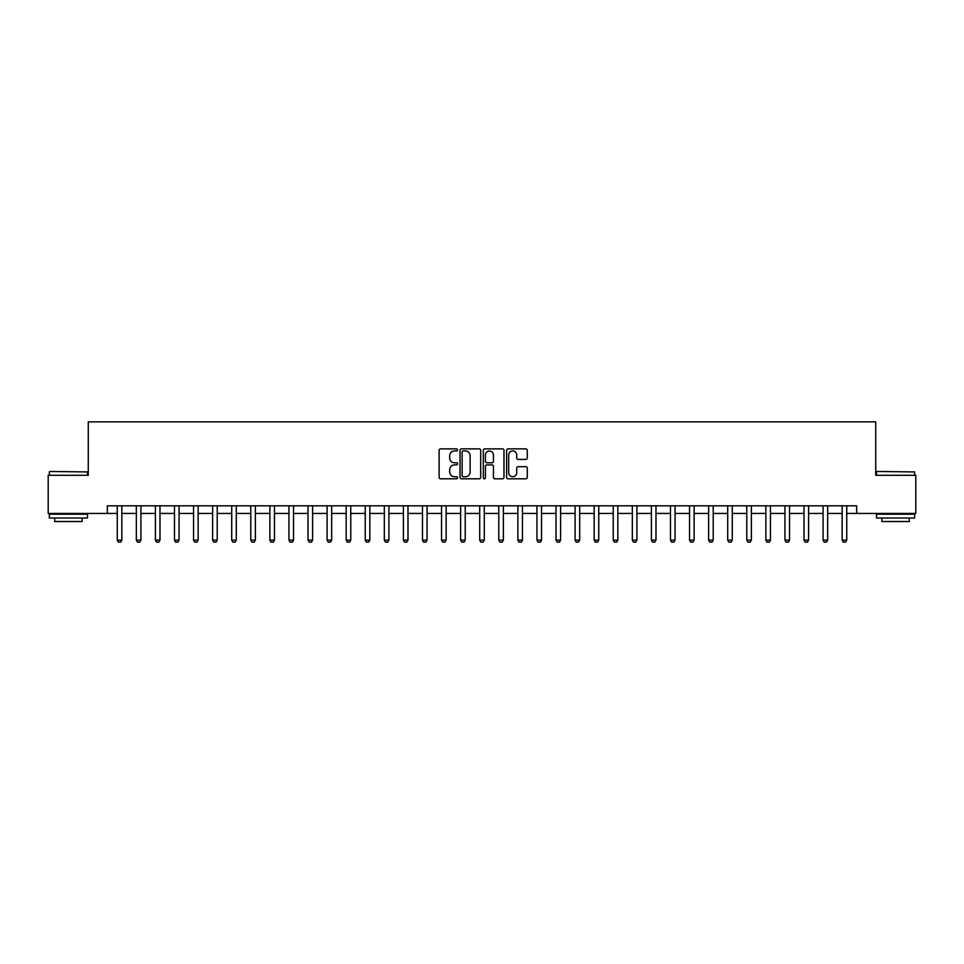 <?xml version="1.0" encoding="UTF-8"?>
<svg xmlns="http://www.w3.org/2000/svg" width="964" height="964" viewBox="0 0 964 964"><rect width="100%" height="100%" fill="white"/><g stroke="black" fill="none" stroke-linecap="round" stroke-linejoin="round"><path stroke-width="1.45" d="M457.587 449.911A1.048 1.048 0 0 0 456.538 448.863L440.62 448.863A1.494 1.494 0 0 0 439.114 450.357L439.114 477.325A1.494 1.494 0 0 0 440.62 478.819L456.538 478.819A1.048 1.048 0 0 0 457.587 477.77A1.048 1.048 0 0 0 456.538 476.722L454.478 476.722A4.796 4.796 0 0 1 449.682 471.926L449.682 469.685A4.796 4.796 0 0 1 454.478 464.889L456.538 464.889A1.048 1.048 0 0 0 457.587 463.841A1.048 1.048 0 0 0 456.538 462.792L454.478 462.792A4.796 4.796 0 0 1 449.682 457.996L449.682 455.755A4.796 4.796 0 0 1 454.478 450.959L456.538 450.959A1.048 1.048 0 0 0 457.587 449.911M525.778 459.418A1.494 1.494 0 0 0 527.272 457.924L527.272 450.357A1.494 1.494 0 0 0 525.778 448.863L508.1 448.863A1.494 1.494 0 0 0 506.606 450.357L506.606 477.325A1.494 1.494 0 0 0 508.1 478.819L525.778 478.819A1.494 1.494 0 0 0 527.272 477.325L527.272 468.179A1.494 1.494 0 0 0 525.778 466.684L518.21 466.684A1.494 1.494 0 0 0 516.716 468.179L516.716 472.709A4.013 4.013 0 0 1 512.703 476.722A4.013 4.013 0 0 1 508.703 472.709L508.703 454.96A4.013 4.013 0 0 1 512.703 450.959A4.013 4.013 0 0 1 516.716 454.96L516.716 457.924A1.494 1.494 0 0 0 518.21 459.418L525.778 459.418M107.341 513.438L48.2 513.438L48.2 475.288L88.266 475.288L88.266 421.871L875.734 421.871L875.734 475.288L915.8 475.288L915.8 513.438L856.659 513.438L856.659 505.811L107.341 505.811L107.341 513.438L117.259 513.438M480.687 450.357A1.494 1.494 0 0 0 479.192 448.863L461.515 448.863A1.494 1.494 0 0 0 460.021 450.357L460.021 477.325A1.494 1.494 0 0 0 461.515 478.819L479.192 478.819A1.494 1.494 0 0 0 480.687 477.325L480.687 450.357M484.808 448.863L502.485 448.863A1.494 1.494 0 0 1 503.979 450.357L503.979 477.325A1.494 1.494 0 0 1 502.485 478.819L494.918 478.819A1.494 1.494 0 0 1 493.423 477.325L493.423 466.383A1.494 1.494 0 0 0 491.929 464.889L486.904 464.889A1.494 1.494 0 0 0 485.41 466.383L485.41 477.77A1.048 1.048 0 0 1 484.362 478.819A1.048 1.048 0 0 1 483.313 477.77L483.313 450.357A1.494 1.494 0 0 1 484.808 448.863M121.838 513.438L136.334 513.438M140.913 513.438L155.409 513.438M159.988 513.438L174.484 513.438M179.063 513.438L193.559 513.438M198.138 513.438L212.634 513.438M217.213 513.438L231.722 513.438M236.288 513.438L250.797 513.438M255.376 513.438L269.872 513.438M274.451 513.438L288.947 513.438M293.526 513.438L308.022 513.438M312.601 513.438L327.097 513.438M331.676 513.438L346.172 513.438M350.751 513.438L365.248 513.438M369.827 513.438L384.323 513.438M388.902 513.438L403.41 513.438M407.989 513.438L422.485 513.438M427.064 513.438L441.56 513.438M446.139 513.438L460.635 513.438M465.214 513.438L479.711 513.438M484.289 513.438L498.786 513.438M503.365 513.438L517.861 513.438M522.44 513.438L536.936 513.438M541.515 513.438L556.011 513.438M560.59 513.438L575.098 513.438M579.677 513.438L594.173 513.438M598.752 513.438L613.249 513.438M617.828 513.438L632.324 513.438M636.903 513.438L651.399 513.438M655.978 513.438L670.474 513.438M675.053 513.438L689.549 513.438M694.128 513.438L708.624 513.438M713.203 513.438L727.712 513.438M732.279 513.438L746.787 513.438M751.366 513.438L765.862 513.438M770.441 513.438L784.937 513.438M789.516 513.438L804.012 513.438M808.591 513.438L823.087 513.438M827.666 513.438L842.162 513.438M846.741 513.438L856.659 513.438M463.166 450.959A1.048 1.048 0 0 0 462.118 452.008L462.118 475.674A1.048 1.048 0 0 0 463.166 476.722L465.335 476.722A4.796 4.796 0 0 0 470.131 471.926L470.131 455.755A4.796 4.796 0 0 0 465.335 450.959L463.166 450.959M493.423 455.044A4.013 4.013 0 0 0 489.411 451.032A4.013 4.013 0 0 0 485.41 455.044L485.41 461.298A1.494 1.494 0 0 0 486.904 462.792L491.929 462.792A1.494 1.494 0 0 0 493.423 461.298L493.423 455.044M122.006 505.811L121.91 506.112A1.53 1.53 0 0 0 121.838 506.57L121.838 540.141L120.693 542.13L118.403 542.13L117.259 540.141L117.259 506.57A1.53 1.53 0 0 0 117.186 506.112L117.09 505.811M117.259 540.141L121.838 540.141M141.081 505.811L140.985 506.112A1.53 1.53 0 0 0 140.913 506.57L140.913 540.141L139.768 542.13L137.478 542.13L136.334 540.141L136.334 506.57A1.53 1.53 0 0 0 136.261 506.112L136.165 505.811M136.334 540.141L140.913 540.141M160.157 505.811L160.06 506.112A1.53 1.53 0 0 0 159.988 506.57L159.988 540.141L158.843 542.13L156.554 542.13L155.409 540.141L155.409 506.57A1.53 1.53 0 0 0 155.337 506.112L155.24 505.811M155.409 540.141L159.988 540.141M179.232 505.811L179.135 506.112A1.53 1.53 0 0 0 179.063 506.57L179.063 540.141L177.918 542.13L175.629 542.13L174.484 540.141L174.484 506.57A1.53 1.53 0 0 0 174.412 506.112L174.315 505.811M174.484 540.141L179.063 540.141M198.307 505.811L198.21 506.112A1.53 1.53 0 0 0 198.138 506.57L198.138 540.141L196.993 542.13L194.704 542.13L193.559 540.141L193.559 506.57A1.53 1.53 0 0 0 193.487 506.112L193.39 505.811M193.559 540.141L198.138 540.141M49.803 471.468L87.495 471.926L49.803 471.468M68.42 518.017L49.345 518.017L49.345 514.198L87.495 514.198L87.495 518.017L68.42 518.017M82.157 518.017L82.157 521.524L54.683 521.524L54.683 518.017M876.963 471.468L914.655 471.926L876.963 471.468M895.58 518.017L876.505 518.017L876.505 514.198L914.655 514.198L914.655 518.017L895.58 518.017M909.317 518.017L909.317 521.524L881.843 521.524L881.843 518.017M217.382 505.811L217.286 506.112A1.53 1.53 0 0 0 217.213 506.57L217.213 540.141L216.069 542.13L213.779 542.13L212.634 540.141L212.634 506.57A1.53 1.53 0 0 0 212.562 506.112L212.478 505.811M212.634 540.141L217.213 540.141M236.457 505.811L236.361 506.112A1.53 1.53 0 0 0 236.288 506.57L236.288 540.141L235.156 542.13L232.866 542.13L231.722 540.141L231.722 506.57A1.53 1.53 0 0 0 231.649 506.112L231.553 505.811M231.722 540.141L236.288 540.141M255.532 505.811L255.448 506.112A1.53 1.53 0 0 0 255.376 506.57L255.376 540.141L254.231 542.13L251.941 542.13L250.797 540.141L250.797 506.57A1.53 1.53 0 0 0 250.724 506.112L250.628 505.811M250.797 540.141L255.376 540.141M274.62 505.811L274.523 506.112A1.53 1.53 0 0 0 274.451 506.57L274.451 540.141L273.306 542.13L271.017 542.13L269.872 540.141L269.872 506.57A1.53 1.53 0 0 0 269.8 506.112L269.703 505.811M269.872 540.141L274.451 540.141M293.695 505.811L293.598 506.112A1.53 1.53 0 0 0 293.526 506.57L293.526 540.141L292.381 542.13L290.092 542.13L288.947 540.141L288.947 506.57A1.53 1.53 0 0 0 288.875 506.112L288.778 505.811M288.947 540.141L293.526 540.141M312.77 505.811L312.673 506.112A1.53 1.53 0 0 0 312.601 506.57L312.601 540.141L311.456 542.13L309.167 542.13L308.022 540.141L308.022 506.57A1.53 1.53 0 0 0 307.95 506.112L307.853 505.811M308.022 540.141L312.601 540.141M331.845 505.811L331.749 506.112A1.53 1.53 0 0 0 331.676 506.57L331.676 540.141L330.532 542.13L328.242 542.13L327.097 540.141L327.097 506.57A1.53 1.53 0 0 0 327.025 506.112L326.929 505.811M327.097 540.141L331.676 540.141M350.92 505.811L350.824 506.112A1.53 1.53 0 0 0 350.751 506.57L350.751 540.141L349.607 542.13L347.317 542.13L346.172 540.141L346.172 506.57A1.53 1.53 0 0 0 346.1 506.112L346.004 505.811M346.172 540.141L350.751 540.141M369.995 505.811L369.899 506.112A1.53 1.53 0 0 0 369.827 506.57L369.827 540.141L368.682 542.13L366.392 542.13L365.248 540.141L365.248 506.57A1.53 1.53 0 0 0 365.175 506.112L365.079 505.811M365.248 540.141L369.827 540.141M389.07 505.811L388.974 506.112A1.53 1.53 0 0 0 388.902 506.57L388.902 540.141L387.757 542.13L385.467 542.13L384.323 540.141L384.323 506.57A1.53 1.53 0 0 0 384.262 506.112L384.166 505.811M384.323 540.141L388.902 540.141M408.146 505.811L408.049 506.112A1.53 1.53 0 0 0 407.989 506.57L407.989 540.141L406.844 542.13L404.555 542.13L403.41 540.141L403.41 506.57A1.53 1.53 0 0 0 403.338 506.112L403.241 505.811M403.41 540.141L407.989 540.141M427.233 505.811L427.136 506.112A1.53 1.53 0 0 0 427.064 506.57L427.064 540.141L425.919 542.13L423.63 542.13L422.485 540.141L422.485 506.57A1.53 1.53 0 0 0 422.413 506.112L422.316 505.811M422.485 540.141L427.064 540.141M446.308 505.811L446.212 506.112A1.53 1.53 0 0 0 446.139 506.57L446.139 540.141L444.994 542.13L442.705 542.13L441.56 540.141L441.56 506.57A1.53 1.53 0 0 0 441.488 506.112L441.392 505.811M441.56 540.141L446.139 540.141M465.383 505.811L465.287 506.112A1.53 1.53 0 0 0 465.214 506.57L465.214 540.141L464.07 542.13L461.78 542.13L460.635 540.141L460.635 506.57A1.53 1.53 0 0 0 460.563 506.112L460.467 505.811M460.635 540.141L465.214 540.141M484.458 505.811L484.362 506.112A1.53 1.53 0 0 0 484.289 506.57L484.289 540.141L483.145 542.13L480.855 542.13L479.711 540.141L479.711 506.57A1.53 1.53 0 0 0 479.638 506.112L479.542 505.811M479.711 540.141L484.289 540.141M503.533 505.811L503.437 506.112A1.53 1.53 0 0 0 503.365 506.57L503.365 540.141L502.22 542.13L499.93 542.13L498.786 540.141L498.786 506.57A1.53 1.53 0 0 0 498.713 506.112L498.617 505.811M498.786 540.141L503.365 540.141M522.609 505.811L522.512 506.112A1.53 1.53 0 0 0 522.44 506.57L522.44 540.141L521.295 542.13L519.006 542.13L517.861 540.141L517.861 506.57A1.53 1.53 0 0 0 517.788 506.112L517.692 505.811M517.861 540.141L522.44 540.141M541.684 505.811L541.587 506.112A1.53 1.53 0 0 0 541.515 506.57L541.515 540.141L540.37 542.13L538.081 542.13L536.936 540.141L536.936 506.57A1.53 1.53 0 0 0 536.864 506.112L536.767 505.811M536.936 540.141L541.515 540.141M560.759 505.811L560.662 506.112A1.53 1.53 0 0 0 560.59 506.57L560.59 540.141L559.445 542.13L557.156 542.13L556.011 540.141L556.011 506.57A1.53 1.53 0 0 0 555.951 506.112L555.854 505.811M556.011 540.141L560.59 540.141M579.834 505.811L579.738 506.112A1.53 1.53 0 0 0 579.677 506.57L579.677 540.141L578.533 542.13L576.243 542.13L575.098 540.141L575.098 506.57A1.53 1.53 0 0 0 575.026 506.112L574.93 505.811M575.098 540.141L579.677 540.141M598.921 505.811L598.825 506.112A1.53 1.53 0 0 0 598.752 506.57L598.752 540.141L597.608 542.13L595.318 542.13L594.173 540.141L594.173 506.57A1.53 1.53 0 0 0 594.101 506.112L594.005 505.811M594.173 540.141L598.752 540.141M617.996 505.811L617.9 506.112A1.53 1.53 0 0 0 617.828 506.57L617.828 540.141L616.683 542.13L614.393 542.13L613.249 540.141L613.249 506.57A1.53 1.53 0 0 0 613.176 506.112L613.08 505.811M613.249 540.141L617.828 540.141M637.071 505.811L636.975 506.112A1.53 1.53 0 0 0 636.903 506.57L636.903 540.141L635.758 542.13L633.469 542.13L632.324 540.141L632.324 506.57A1.53 1.53 0 0 0 632.251 506.112L632.155 505.811M632.324 540.141L636.903 540.141M656.147 505.811L656.05 506.112A1.53 1.53 0 0 0 655.978 506.57L655.978 540.141L654.833 542.13L652.544 542.13L651.399 540.141L651.399 506.57A1.53 1.53 0 0 0 651.327 506.112L651.23 505.811M651.399 540.141L655.978 540.141M675.222 505.811L675.125 506.112A1.53 1.53 0 0 0 675.053 506.57L675.053 540.141L673.908 542.13L671.619 542.13L670.474 540.141L670.474 506.57A1.53 1.53 0 0 0 670.402 506.112L670.305 505.811M670.474 540.141L675.053 540.141M694.297 505.811L694.201 506.112A1.53 1.53 0 0 0 694.128 506.57L694.128 540.141L692.983 542.13L690.694 542.13L689.549 540.141L689.549 506.57A1.53 1.53 0 0 0 689.477 506.112L689.381 505.811M689.549 540.141L694.128 540.141M713.372 505.811L713.276 506.112A1.53 1.53 0 0 0 713.203 506.57L713.203 540.141L712.059 542.13L709.769 542.13L708.624 540.141L708.624 506.57A1.53 1.53 0 0 0 708.552 506.112L708.468 505.811M708.624 540.141L713.203 540.141M732.447 505.811L732.351 506.112A1.53 1.53 0 0 0 732.279 506.57L732.279 540.141L731.134 542.13L728.844 542.13L727.712 540.141L727.712 506.57A1.53 1.53 0 0 0 727.639 506.112L727.543 505.811M727.712 540.141L732.279 540.141M751.522 505.811L751.438 506.112A1.53 1.53 0 0 0 751.366 506.57L751.366 540.141L750.221 542.13L747.931 542.13L746.787 540.141L746.787 506.57A1.53 1.53 0 0 0 746.714 506.112L746.618 505.811M746.787 540.141L751.366 540.141M770.61 505.811L770.513 506.112A1.53 1.53 0 0 0 770.441 506.57L770.441 540.141L769.296 542.13L767.007 542.13L765.862 540.141L765.862 506.57A1.53 1.53 0 0 0 765.79 506.112L765.693 505.811M765.862 540.141L770.441 540.141M789.685 505.811L789.588 506.112A1.53 1.53 0 0 0 789.516 506.57L789.516 540.141L788.371 542.13L786.082 542.13L784.937 540.141L784.937 506.57A1.53 1.53 0 0 0 784.865 506.112L784.768 505.811M784.937 540.141L789.516 540.141M808.76 505.811L808.663 506.112A1.53 1.53 0 0 0 808.591 506.57L808.591 540.141L807.446 542.13L805.157 542.13L804.012 540.141L804.012 506.57A1.53 1.53 0 0 0 803.94 506.112L803.843 505.811M804.012 540.141L808.591 540.141M827.835 505.811L827.739 506.112A1.53 1.53 0 0 0 827.666 506.57L827.666 540.141L826.522 542.13L824.232 542.13L823.087 540.141L823.087 506.57A1.53 1.53 0 0 0 823.015 506.112L822.919 505.811M823.087 540.141L827.666 540.141M846.91 505.811L846.814 506.112A1.53 1.53 0 0 0 846.741 506.57L846.741 540.141L845.597 542.13L843.307 542.13L842.162 540.141L842.162 506.57A1.53 1.53 0 0 0 842.09 506.112L841.994 505.811M842.162 540.141L846.741 540.141M49.345 475.288L49.345 471.926M58.045 514.198L58.045 513.438M78.795 514.198L78.795 513.438M87.495 475.288L87.495 471.926M876.505 475.288L876.505 471.926M885.205 514.198L885.205 513.438M905.955 514.198L905.955 513.438M914.655 475.288L914.655 471.926"/></g></svg>
